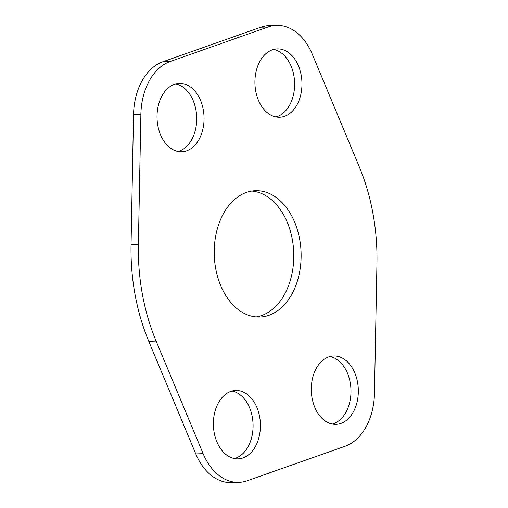 <?xml version="1.0" encoding="UTF-8"?>
<svg xmlns="http://www.w3.org/2000/svg" width="508" height="508" viewBox="0 0 508 508"><rect width="100%" height="100%" fill="white"/><g stroke="black" fill="none" stroke-linecap="round" stroke-linejoin="round"><path stroke-width="0.76" d="M178.022 151.486A34.207 23.501 88 0 0 195.91 109.836A34.207 23.501 88 0 0 175.717 83.947M203.251 109.582A34.207 23.501 -92 0 1 181.712 151.778A34.207 23.501 -92 0 1 157.829 125.597A34.207 23.501 -92 0 1 179.368 83.407A34.207 23.501 -92 0 1 203.251 109.582M275.92 116.973A34.207 23.501 88 0 0 293.815 75.324A34.207 23.501 88 0 0 273.621 49.441M301.155 75.076A34.207 23.501 -92 0 1 279.616 117.265A34.207 23.501 -92 0 1 255.727 91.084A34.207 23.501 -92 0 1 277.273 48.895A34.207 23.501 -92 0 1 301.155 75.076M234.379 458.559A34.207 23.501 88 0 0 252.273 416.916A34.207 23.501 88 0 0 232.08 391.027M259.613 416.662A34.207 23.501 -92 0 1 238.068 458.857A34.207 23.501 -92 0 1 214.186 432.676A34.207 23.501 -92 0 1 235.731 390.481A34.207 23.501 -92 0 1 259.613 416.662M332.283 424.053A34.207 23.501 88 0 0 350.171 382.403A34.207 23.501 88 0 0 329.978 356.514M357.518 382.149A34.207 23.501 -92 0 1 335.972 424.345A34.207 23.501 -92 0 1 312.09 398.164A34.207 23.501 -92 0 1 333.629 355.968A34.207 23.501 -92 0 1 357.518 382.149M256.14 316.929A63.189 43.415 88 0 0 292.284 239.338A63.189 43.415 88 0 0 251.86 191.071M299.631 239.084A63.189 43.415 -92 0 1 259.836 317.03A63.189 43.415 -92 0 1 215.716 268.662A63.189 43.415 -92 0 1 255.505 190.722A63.189 43.415 -92 0 1 299.631 239.084M276.479 25.4L269.138 25.648A57.715 39.656 88 0 0 260.807 27.235L162.903 61.747A57.715 39.656 88 0 0 133.534 114.732L131.045 244.773A173.565 119.253 88 0 0 148.768 341.325L195.783 453.917A57.715 39.656 88 0 0 231.521 482.6L238.862 482.352A57.715 39.656 -92 0 1 203.13 453.663L156.108 341.078A173.565 119.253 -92 0 1 138.386 244.526L140.875 114.484A57.715 39.656 -92 0 1 170.244 61.5L268.148 26.988A57.715 39.656 -92 0 1 276.479 25.4A57.715 39.656 -92 0 1 312.217 54.083L359.232 166.675A173.565 119.253 -92 0 1 376.955 263.227L374.466 393.268A57.715 39.656 -92 0 1 345.097 446.253L247.193 480.765A57.715 39.656 -92 0 1 238.862 482.352M203.13 453.663L195.783 453.917M268.148 26.988L260.807 27.235M170.244 61.5L162.903 61.747M140.875 114.484L133.534 114.732M138.386 244.526L131.045 244.773M156.108 341.078L148.768 341.325"/></g></svg>
